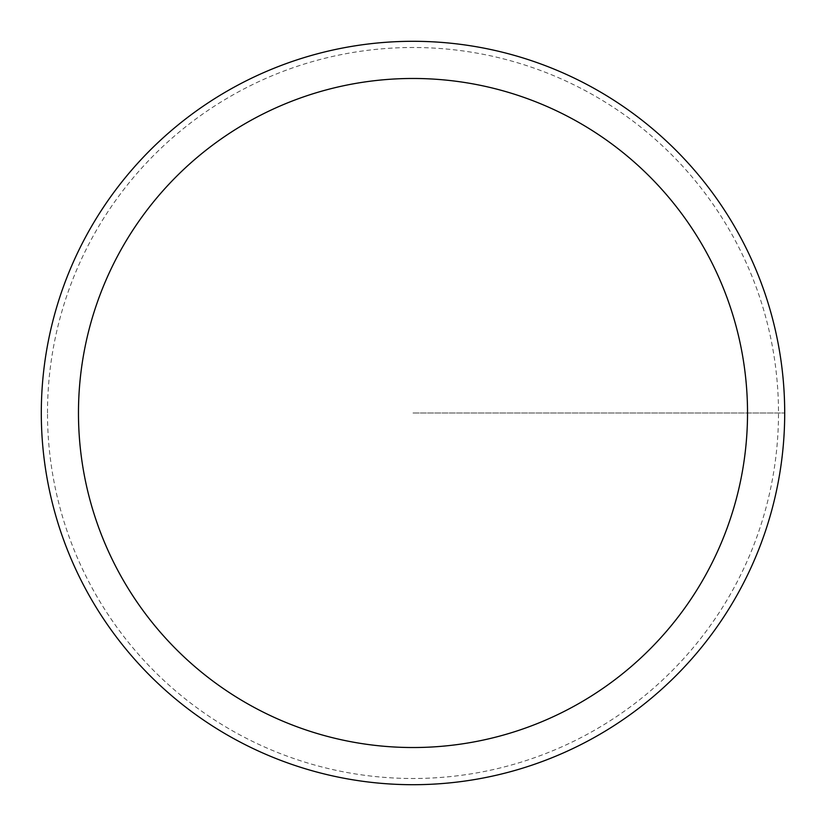<?xml version="1.0" encoding="UTF-8"?>
<svg xmlns="http://www.w3.org/2000/svg" width="826" height="826" viewBox="0 0 826 826"><rect width="100%" height="100%" fill="white"/><g stroke="black" fill="none" stroke-linecap="round" stroke-linejoin="round"><path stroke-width="0.62" stroke-dasharray="4.13 3.1" d="M41.3 413A371.7 371.7 0 0 1 598.85 91.097A371.7 371.7 0 0 1 598.85 734.903A371.7 371.7 0 0 1 41.3 413A371.7 371.7 0 0 1 598.85 91.097A371.7 371.7 0 0 1 598.85 734.903A371.7 371.7 0 0 1 41.3 413A371.7 371.7 0 0 1 598.85 91.097A371.7 371.7 0 0 1 598.85 734.903A371.7 371.7 0 0 1 41.3 413M47.495 413A365.505 365.505 0 0 1 595.752 96.466A365.505 365.505 0 0 1 595.752 729.534A365.505 365.505 0 0 1 47.495 413M413 413L784.7 413L413 413"/><path stroke-width="1.24" d="M78.47 413A334.53 334.53 0 0 1 580.265 123.291A334.53 334.53 0 0 1 580.265 702.709A334.53 334.53 0 0 1 78.47 413M41.3 413A371.7 371.7 0 0 1 598.85 91.097A371.7 371.7 0 0 1 598.85 734.903A371.7 371.7 0 0 1 41.3 413"/></g></svg>
